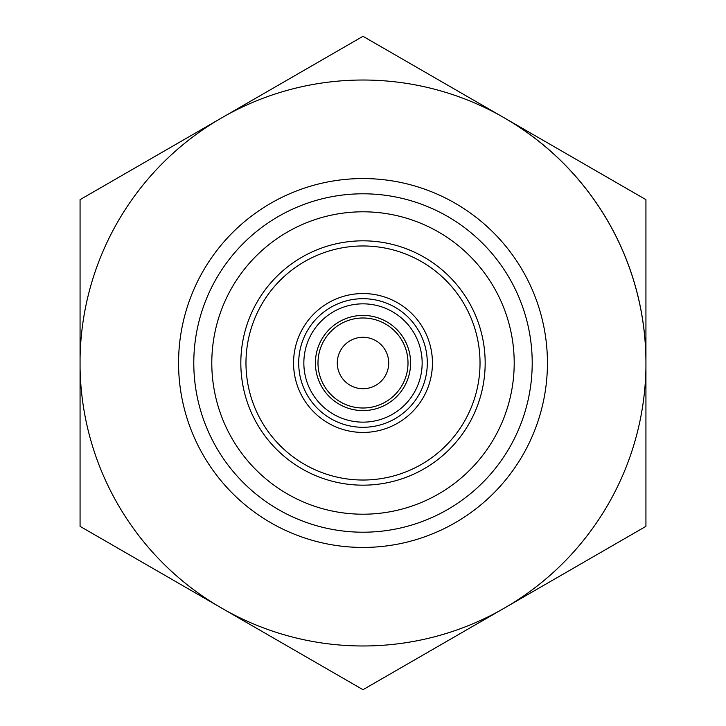 <?xml version="1.0" encoding="UTF-8"?>
<svg xmlns="http://www.w3.org/2000/svg" width="726" height="726" viewBox="0 0 726 726"><rect width="100%" height="100%" fill="white"/><g stroke="black" fill="none" stroke-linecap="round" stroke-linejoin="round"><path stroke-width="1.09" d="M504.461 117.975A282.931 282.931 0 0 1 645.931 363A282.931 282.931 0 0 0 504.461 117.975M363 337.281A25.719 25.719 0 0 0 337.281 363A25.719 25.719 0 0 0 363 388.719A25.719 25.719 0 0 0 388.719 363A25.719 25.719 0 0 0 363 337.281M363 315.42A47.58 47.58 0 0 1 404.21 386.795A47.58 47.58 0 0 1 321.79 386.795A47.58 47.58 0 0 1 363 315.42M363 303.84A59.16 59.16 0 0 1 414.228 392.575A59.16 59.16 0 0 1 311.772 392.575A59.16 59.16 0 0 1 363 303.84M80.069 199.65L80.069 358.018A282.977 282.977 0 0 1 217.219 120.471L80.069 199.65M80.069 367.982L80.069 526.35L217.219 605.529A282.977 282.977 0 0 1 80.069 367.982L80.069 358.018M363 36.3L225.85 115.479A282.977 282.977 0 0 1 500.15 115.479L363 36.3M217.219 120.471L225.85 115.479M645.931 199.65L508.781 120.471A282.977 282.977 0 0 1 645.931 358.018L645.931 199.65M500.15 115.479L508.781 120.471M645.931 526.35L645.931 367.982A282.977 282.977 0 0 1 508.781 605.529L645.931 526.35M645.931 358.018L645.931 367.982M363 689.7L500.15 610.521A282.977 282.977 0 0 1 225.85 610.521L363 689.7M508.781 605.529L500.15 610.521M225.85 610.521L217.219 605.529M363 193.797A169.203 169.203 0 0 1 509.534 447.606A169.203 169.203 0 0 1 216.466 447.606A169.203 169.203 0 0 1 363 193.797M363 211.801A151.199 151.199 0 0 1 493.943 438.604A151.199 151.199 0 0 1 232.057 438.604A151.199 151.199 0 0 1 363 211.801M363 240.823A122.177 122.177 0 0 1 468.805 424.084A122.177 122.177 0 0 1 257.195 424.084A122.177 122.177 0 0 1 363 240.823M363 245.969A117.031 117.031 0 0 1 464.35 421.516A117.031 117.031 0 0 1 261.65 421.516A117.031 117.031 0 0 1 363 245.969M363 298.695A64.305 64.305 0 0 1 418.684 395.153A64.305 64.305 0 0 1 307.316 395.153A64.305 64.305 0 0 1 363 298.695M363 317.988A45.012 45.012 0 0 1 401.977 385.506A45.012 45.012 0 0 1 324.023 385.506A45.012 45.012 0 0 1 363 317.988M363 178.56A184.44 184.44 0 0 1 522.729 455.22A184.44 184.44 0 0 1 203.271 455.22A184.44 184.44 0 0 1 363 178.56M363 293.549A69.451 69.451 0 0 1 423.14 397.721A69.451 69.451 0 0 1 302.86 397.721A69.451 69.451 0 0 1 363 293.549"/></g></svg>
